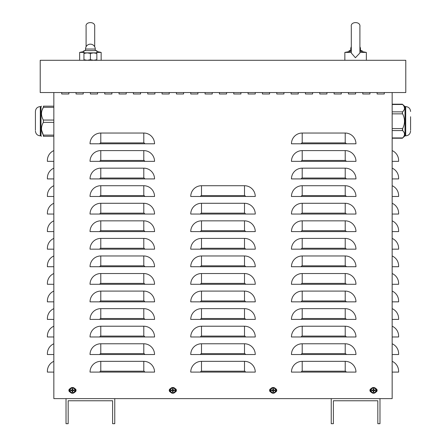 <?xml version="1.0" encoding="UTF-8"?>
<svg xmlns="http://www.w3.org/2000/svg" width="446" height="446" viewBox="0 0 446 446"><rect width="100%" height="100%" fill="white"/><g stroke="black" fill="none" stroke-linecap="round" stroke-linejoin="round"><path stroke-width="0.67" d="M53.838 150.603A10.754 10.754 0 0 0 47.388 160.46L47.388 161.357L53.838 161.357M53.838 168.164A10.754 10.754 0 0 0 47.388 178.021L47.388 178.918L53.838 178.918M53.838 185.726A10.754 10.754 0 0 0 47.388 195.582L47.388 196.48L53.838 196.48M53.838 203.287A10.754 10.754 0 0 0 47.388 213.143L47.388 214.041L53.838 214.041M53.838 220.848A10.754 10.754 0 0 0 47.388 230.705L47.388 231.602L53.838 231.602M53.838 238.409A10.754 10.754 0 0 0 47.388 248.266L47.388 249.163L53.838 249.163M53.838 255.971A10.754 10.754 0 0 0 47.388 265.827L47.388 266.725L53.838 266.725M53.838 273.532A10.754 10.754 0 0 0 47.388 283.388L47.388 284.286L53.838 284.286M53.838 291.093A10.754 10.754 0 0 0 47.388 300.95L47.388 301.847L53.838 301.847M53.838 308.654A10.754 10.754 0 0 0 47.388 318.511L47.388 319.408L53.838 319.408M53.838 326.216A10.754 10.754 0 0 0 47.388 336.072L47.388 336.97L53.838 336.97M53.838 343.777A10.754 10.754 0 0 0 47.388 353.633L47.388 354.531L53.838 354.531M53.838 361.338A10.754 10.754 0 0 0 47.388 371.195L47.388 372.092L53.838 372.092M392.162 150.603A10.754 10.754 0 0 1 398.613 160.46L398.613 161.357L392.162 161.357M392.162 168.164A10.754 10.754 0 0 1 398.613 178.021L398.613 178.918L392.162 178.918M392.162 185.726A10.754 10.754 0 0 1 398.613 195.582L398.613 196.48L392.162 196.48M392.162 203.287A10.754 10.754 0 0 1 398.613 213.143L398.613 214.041L392.162 214.041M392.162 220.848A10.754 10.754 0 0 1 398.613 230.705L398.613 231.602L392.162 231.602M392.162 238.409A10.754 10.754 0 0 1 398.613 248.266L398.613 249.163L392.162 249.163M392.162 255.971A10.754 10.754 0 0 1 398.613 265.827L398.613 266.725L392.162 266.725M392.162 273.532A10.754 10.754 0 0 1 398.613 283.388L398.613 284.286L392.162 284.286M392.162 291.093A10.754 10.754 0 0 1 398.613 300.95L398.613 301.847L392.162 301.847M392.162 308.654A10.754 10.754 0 0 1 398.613 318.511L398.613 319.408L392.162 319.408M392.162 326.216A10.754 10.754 0 0 1 398.613 336.072L398.613 336.97L392.162 336.97M392.162 343.777A10.754 10.754 0 0 1 398.613 353.633L398.613 354.531L392.162 354.531M392.162 361.338A10.754 10.754 0 0 1 398.613 371.195L398.613 372.092L392.162 372.092M392.162 92.545L392.162 398.613L379.975 398.613L379.975 423.7L377.829 423.7L377.829 400.764L333.385 400.764L333.385 423.7L331.233 423.7L331.233 398.613L114.767 398.613L114.767 423.7L112.615 423.7L112.615 400.764L68.171 400.764L68.171 423.7L66.025 423.7L66.025 398.613L53.838 398.613L53.838 92.545M90.036 143.796A10.754 10.754 0 0 1 100.785 133.042L143.796 133.042A10.754 10.754 0 0 1 154.545 143.796L90.036 143.796M90.036 161.357A10.754 10.754 0 0 1 100.785 150.603L143.796 150.603A10.754 10.754 0 0 1 154.545 161.357L90.036 161.357M90.036 178.918A10.754 10.754 0 0 1 100.785 168.164L143.796 168.164A10.754 10.754 0 0 1 154.545 178.918L90.036 178.918M90.036 196.48A10.754 10.754 0 0 1 100.785 185.726L143.796 185.726A10.754 10.754 0 0 1 154.545 196.48L90.036 196.48M90.036 214.041A10.754 10.754 0 0 1 100.785 203.287L143.796 203.287A10.754 10.754 0 0 1 154.545 214.041L90.036 214.041M90.036 231.602A10.754 10.754 0 0 1 100.785 220.848L143.796 220.848A10.754 10.754 0 0 1 154.545 231.602L90.036 231.602M90.036 249.163A10.754 10.754 0 0 1 100.785 238.409L143.796 238.409A10.754 10.754 0 0 1 154.545 249.163L90.036 249.163M90.036 266.725A10.754 10.754 0 0 1 100.785 255.971L143.796 255.971A10.754 10.754 0 0 1 154.545 266.725L90.036 266.725M90.036 284.286A10.754 10.754 0 0 1 100.785 273.532L143.796 273.532A10.754 10.754 0 0 1 154.545 284.286L90.036 284.286M90.036 301.847A10.754 10.754 0 0 1 100.785 291.093L143.796 291.093A10.754 10.754 0 0 1 154.545 301.847L90.036 301.847M90.036 319.408A10.754 10.754 0 0 1 100.785 308.654L143.796 308.654A10.754 10.754 0 0 1 154.545 319.408L90.036 319.408M90.036 336.97A10.754 10.754 0 0 1 100.785 326.216L143.796 326.216A10.754 10.754 0 0 1 154.545 336.97L90.036 336.97M90.036 354.531A10.754 10.754 0 0 1 100.785 343.777L143.796 343.777A10.754 10.754 0 0 1 154.545 354.531L90.036 354.531M90.036 372.092A10.754 10.754 0 0 1 100.785 361.338L143.796 361.338A10.754 10.754 0 0 1 154.545 372.092L90.036 372.092M190.743 196.48A10.754 10.754 0 0 1 201.497 185.726L244.503 185.726A10.754 10.754 0 0 1 255.257 196.48L190.743 196.48M190.743 214.041A10.754 10.754 0 0 1 201.497 203.287L244.503 203.287A10.754 10.754 0 0 1 255.257 214.041L190.743 214.041M190.743 231.602A10.754 10.754 0 0 1 201.497 220.848L244.503 220.848A10.754 10.754 0 0 1 255.257 231.602L190.743 231.602M190.743 249.163A10.754 10.754 0 0 1 201.497 238.409L244.503 238.409A10.754 10.754 0 0 1 255.257 249.163L190.743 249.163M190.743 266.725A10.754 10.754 0 0 1 201.497 255.971L244.503 255.971A10.754 10.754 0 0 1 255.257 266.725L190.743 266.725M190.743 284.286A10.754 10.754 0 0 1 201.497 273.532L244.503 273.532A10.754 10.754 0 0 1 255.257 284.286L190.743 284.286M190.743 301.847A10.754 10.754 0 0 1 201.497 291.093L244.503 291.093A10.754 10.754 0 0 1 255.257 301.847L190.743 301.847M190.743 319.408A10.754 10.754 0 0 1 201.497 308.654L244.503 308.654A10.754 10.754 0 0 1 255.257 319.408L190.743 319.408M190.743 336.97A10.754 10.754 0 0 1 201.497 326.216L244.503 326.216A10.754 10.754 0 0 1 255.257 336.97L190.743 336.97M190.743 354.531A10.754 10.754 0 0 1 201.497 343.777L244.503 343.777A10.754 10.754 0 0 1 255.257 354.531L190.743 354.531M190.743 372.092A10.754 10.754 0 0 1 201.497 361.338L244.503 361.338A10.754 10.754 0 0 1 255.257 372.092L190.743 372.092M291.455 143.796A10.754 10.754 0 0 1 302.204 133.042L345.215 133.042A10.754 10.754 0 0 1 355.964 143.796L291.455 143.796M291.455 161.357A10.754 10.754 0 0 1 302.204 150.603L345.215 150.603A10.754 10.754 0 0 1 355.964 161.357L291.455 161.357M291.455 178.918A10.754 10.754 0 0 1 302.204 168.164L345.215 168.164A10.754 10.754 0 0 1 355.964 178.918L291.455 178.918M291.455 196.48A10.754 10.754 0 0 1 302.204 185.726L345.215 185.726A10.754 10.754 0 0 1 355.964 196.48L291.455 196.48M291.455 214.041A10.754 10.754 0 0 1 302.204 203.287L345.215 203.287A10.754 10.754 0 0 1 355.964 214.041L291.455 214.041M291.455 231.602A10.754 10.754 0 0 1 302.204 220.848L345.215 220.848A10.754 10.754 0 0 1 355.964 231.602L291.455 231.602M291.455 249.163A10.754 10.754 0 0 1 302.204 238.409L345.215 238.409A10.754 10.754 0 0 1 355.964 249.163L291.455 249.163M291.455 266.725A10.754 10.754 0 0 1 302.204 255.971L345.215 255.971A10.754 10.754 0 0 1 355.964 266.725L291.455 266.725M291.455 284.286A10.754 10.754 0 0 1 302.204 273.532L345.215 273.532A10.754 10.754 0 0 1 355.964 284.286L291.455 284.286M291.455 301.847A10.754 10.754 0 0 1 302.204 291.093L345.215 291.093A10.754 10.754 0 0 1 355.964 301.847L291.455 301.847M291.455 319.408A10.754 10.754 0 0 1 302.204 308.654L345.215 308.654A10.754 10.754 0 0 1 355.964 319.408L291.455 319.408M291.455 336.97A10.754 10.754 0 0 1 302.204 326.216L345.215 326.216A10.754 10.754 0 0 1 355.964 336.97L291.455 336.97M291.455 354.531A10.754 10.754 0 0 1 302.204 343.777L345.215 343.777A10.754 10.754 0 0 1 355.964 354.531L291.455 354.531M291.455 372.092A10.754 10.754 0 0 1 302.204 361.338L345.215 361.338A10.754 10.754 0 0 1 355.964 372.092L291.455 372.092M362.776 93.978L362.776 92.545L362.776 93.978L369.94 93.978L362.776 93.978M369.94 92.545L369.94 93.978L369.94 92.545M334.104 93.978L334.104 92.545L334.104 93.978L341.268 93.978L334.104 93.978M341.268 92.545L341.268 93.978L341.268 92.545M305.432 93.978L305.432 92.545L305.432 93.978L312.601 93.978L305.432 93.978M312.601 92.545L312.601 93.978L312.601 92.545M276.76 93.978L276.76 92.545L276.76 93.978L283.929 93.978L276.76 93.978M283.929 92.545L283.929 93.978L283.929 92.545M248.088 93.978L248.088 92.545L248.088 93.978L255.257 93.978L248.088 93.978M255.257 92.545L255.257 93.978L255.257 92.545M219.415 93.978L219.415 92.545L219.415 93.978L226.585 93.978L219.415 93.978M226.585 92.545L226.585 93.978L226.585 92.545M190.743 93.978L190.743 92.545L190.743 93.978L197.912 93.978L190.743 93.978M197.912 92.545L197.912 93.978L197.912 92.545M162.071 93.978L162.071 92.545L162.071 93.978L169.24 93.978L162.071 93.978M169.24 92.545L169.24 93.978L169.24 92.545M133.399 93.978L133.399 92.545L133.399 93.978L140.568 93.978L133.399 93.978M140.568 92.545L140.568 93.978L140.568 92.545M104.732 93.978L104.732 92.545L104.732 93.978L111.896 93.978L104.732 93.978M111.896 92.545L111.896 93.978L111.896 92.545M76.06 93.978L76.06 92.545L76.06 93.978L83.224 93.978L76.06 93.978M83.224 92.545L83.224 93.978L83.224 92.545M74.766 388.65A1.79 1.79 0 0 1 74.766 392.09M70.178 392.09A1.79 1.79 0 0 1 70.178 388.65M275.466 388.65A1.79 1.79 0 0 1 275.466 392.09M270.884 392.09A1.79 1.79 0 0 1 270.884 388.65M375.822 388.65A1.79 1.79 0 0 1 375.822 392.09M371.234 392.09A1.79 1.79 0 0 1 371.234 388.65M175.116 388.65A1.79 1.79 0 0 1 175.116 392.09M170.534 392.09A1.79 1.79 0 0 1 170.534 388.65M61.721 93.978L61.721 92.545L61.721 93.978L68.89 93.978L61.721 93.978M68.89 92.545L68.89 93.978L68.89 92.545M90.393 93.978L90.393 92.545L90.393 93.978L97.562 93.978L90.393 93.978M97.562 92.545L97.562 93.978L97.562 92.545M119.065 93.978L119.065 92.545L119.065 93.978L126.235 93.978L119.065 93.978M126.235 92.545L126.235 93.978L126.235 92.545M147.738 93.978L147.738 92.545L147.738 93.978L154.907 93.978L147.738 93.978M154.907 92.545L154.907 93.978L154.907 92.545M176.41 93.978L176.41 92.545L176.41 93.978L183.579 93.978L176.41 93.978M183.579 92.545L183.579 93.978L183.579 92.545M205.082 93.978L205.082 92.545L205.082 93.978L212.246 93.978L205.082 93.978M212.246 92.545L212.246 93.978L212.246 92.545M233.754 93.978L233.754 92.545L233.754 93.978L240.918 93.978L233.754 93.978M240.918 92.545L240.918 93.978L240.918 92.545M262.421 93.978L262.421 92.545L262.421 93.978L269.59 93.978L262.421 93.978M269.59 92.545L269.59 93.978L269.59 92.545M291.093 93.978L291.093 92.545L291.093 93.978L298.262 93.978L291.093 93.978M298.262 92.545L298.262 93.978L298.262 92.545M319.765 93.978L319.765 92.545L319.765 93.978L326.935 93.978L319.765 93.978M326.935 92.545L326.935 93.978L326.935 92.545M348.438 93.978L348.438 92.545L348.438 93.978L355.607 93.978L348.438 93.978M355.607 92.545L355.607 93.978L355.607 92.545M377.11 93.978L377.11 92.545L377.11 93.978L384.279 93.978L377.11 93.978M384.279 92.545L384.279 93.978L384.279 92.545M379.975 398.613L331.233 398.613M114.767 398.613L66.025 398.613M40.218 60.288L40.218 92.545L405.782 92.545L405.782 60.288L40.218 60.288M272.997 391.332A0.981 0.981 0 0 0 273.359 391.332L273.448 391.906A4.655 0.407 -91.1 0 0 273.448 390.847L273.654 390.646A4.655 0.407 1.1 0 0 274.708 390.64L274.139 390.551A0.981 0.981 0 0 0 274.139 390.189L273.326 389.888L273.448 388.834A1.561 1.561 0 0 0 272.902 388.834A4.655 0.407 88.9 0 0 272.902 389.893L272.696 390.094A4.655 0.407 -178.9 0 0 271.642 390.094L272.216 390.189A0.981 0.981 0 0 0 272.216 390.551L273.024 390.847L272.902 391.906A1.561 1.561 0 0 0 273.448 391.906M274.139 390.189L274.708 390.094A4.655 0.407 178.9 0 0 273.654 390.094L273.448 389.893A4.655 0.407 -88.9 0 0 273.448 388.834M274.708 390.64A1.561 1.561 0 0 0 274.708 390.094M273.359 389.408A0.981 0.981 0 0 0 272.997 389.408L272.902 388.834M272.216 390.551L271.642 390.64A4.655 0.407 -1.1 0 0 272.696 390.646L272.902 390.847A4.655 0.407 91.1 0 0 272.902 391.906M271.642 390.094A1.561 1.561 0 0 0 271.642 390.64M270.789 390.367A2.386 2.386 0 0 1 274.368 388.304A2.386 2.386 0 0 1 274.368 392.435A2.386 2.386 0 0 1 270.789 390.367M273.175 387.502A2.866 2.866 0 0 1 275.656 391.805A2.866 2.866 0 0 1 270.694 391.805A2.866 2.866 0 0 1 273.175 387.502M273.359 391.332L273.326 390.847L274.139 390.551M272.997 389.408L272.696 390.222L272.216 390.189M72.291 391.332A0.981 0.981 0 0 0 72.653 391.332L72.748 391.906A4.655 0.407 -91.1 0 0 72.748 390.847L72.949 390.646A4.655 0.407 1.1 0 0 74.008 390.64L73.434 390.551A0.981 0.981 0 0 0 73.434 390.189L72.626 389.888L72.748 388.834A1.561 1.561 0 0 0 72.202 388.834A4.655 0.407 88.9 0 0 72.202 389.893L71.996 390.094A4.655 0.407 -178.9 0 0 70.936 390.094L71.511 390.189A0.981 0.981 0 0 0 71.511 390.551L72.324 390.847L72.202 391.906A1.561 1.561 0 0 0 72.748 391.906M73.434 390.189L74.008 390.094A4.655 0.407 178.9 0 0 72.949 390.094L72.748 389.893A4.655 0.407 -88.9 0 0 72.748 388.834M74.008 390.64A1.561 1.561 0 0 0 74.008 390.094M72.653 389.408A0.981 0.981 0 0 0 72.291 389.408L72.202 388.834M71.511 390.551L70.936 390.64A4.655 0.407 -1.1 0 0 71.996 390.646L72.202 390.847A4.655 0.407 91.1 0 0 72.202 391.906M70.936 390.094A1.561 1.561 0 0 0 70.936 390.64M70.089 390.367A2.386 2.386 0 0 1 73.668 388.304A2.386 2.386 0 0 1 73.668 392.435A2.386 2.386 0 0 1 70.089 390.367M72.475 387.502A2.866 2.866 0 0 1 74.956 391.805A2.866 2.866 0 0 1 69.989 391.805A2.866 2.866 0 0 1 72.475 387.502M72.653 391.332L72.626 390.847L73.434 390.551M72.291 389.408L71.996 390.222L71.511 390.189M172.641 391.332A0.981 0.981 0 0 0 173.003 391.332L173.098 391.906A4.655 0.407 -91.1 0 0 173.098 390.847L173.304 390.646A4.655 0.407 1.1 0 0 174.358 390.64L173.784 390.551A0.981 0.981 0 0 0 173.784 390.189L172.976 389.888L173.098 388.834A1.561 1.561 0 0 0 172.552 388.834A4.655 0.407 88.9 0 0 172.552 389.893L172.346 390.094A4.655 0.407 -178.9 0 0 171.292 390.094L171.861 390.189A0.981 0.981 0 0 0 171.861 390.551L172.674 390.847L172.552 391.906A1.561 1.561 0 0 0 173.098 391.906M173.784 390.189L174.358 390.094A4.655 0.407 178.9 0 0 173.304 390.094L173.098 389.893A4.655 0.407 -88.9 0 0 173.098 388.834M174.358 390.64A1.561 1.561 0 0 0 174.358 390.094M173.003 389.408A0.981 0.981 0 0 0 172.641 389.408L172.552 388.834M171.861 390.551L171.292 390.64A4.655 0.407 -1.1 0 0 172.346 390.646L172.552 390.847A4.655 0.407 91.1 0 0 172.552 391.906M171.292 390.094A1.561 1.561 0 0 0 171.292 390.64M170.439 390.367A2.386 2.386 0 0 1 174.018 388.304A2.386 2.386 0 0 1 174.018 392.435A2.386 2.386 0 0 1 170.439 390.367M172.825 387.502A2.866 2.866 0 0 1 175.306 391.805A2.866 2.866 0 0 1 170.344 391.805A2.866 2.866 0 0 1 172.825 387.502M173.003 391.332L172.976 390.847L173.784 390.551M172.641 389.408L172.346 390.222L171.861 390.189M373.347 391.332A0.981 0.981 0 0 0 373.709 391.332L373.798 391.906A4.655 0.407 -91.1 0 0 373.798 390.847L374.004 390.646A4.655 0.407 1.1 0 0 375.064 390.64L374.489 390.551A0.981 0.981 0 0 0 374.489 390.189L373.676 389.888L373.798 388.834A1.561 1.561 0 0 0 373.252 388.834A4.655 0.407 88.9 0 0 373.252 389.893L373.051 390.094A4.655 0.407 -178.9 0 0 371.992 390.094L372.566 390.189A0.981 0.981 0 0 0 372.566 390.551L373.374 390.847L373.252 391.906A1.561 1.561 0 0 0 373.798 391.906M374.489 390.189L375.064 390.094A4.655 0.407 178.9 0 0 374.004 390.094L373.798 389.893A4.655 0.407 -88.9 0 0 373.798 388.834M375.064 390.64A1.561 1.561 0 0 0 375.064 390.094M373.709 389.408A0.981 0.981 0 0 0 373.347 389.408L373.252 388.834M372.566 390.551L371.992 390.64A4.655 0.407 -1.1 0 0 373.051 390.646L373.252 390.847A4.655 0.407 91.1 0 0 373.252 391.906M371.992 390.094A1.561 1.561 0 0 0 371.992 390.64M371.139 390.367A2.386 2.386 0 0 1 374.718 388.304A2.386 2.386 0 0 1 374.718 392.435A2.386 2.386 0 0 1 371.139 390.367M373.525 387.502A2.866 2.866 0 0 1 376.011 391.805A2.866 2.866 0 0 1 371.044 391.805A2.866 2.866 0 0 1 373.525 387.502M373.709 391.332L373.676 390.847L374.489 390.551M373.347 389.408L373.046 390.222L372.566 390.189M53.838 120.058L43.362 120.058C40.898 115.809 40.898 111.567 43.362 107.319L41.996 110.407M43.362 120.058L43.362 122.371C40.898 126.619 40.898 130.862 43.362 135.11L43.362 136.27C40.898 136.27 40.898 136.27 43.362 136.27C40.898 136.27 40.898 136.27 43.362 136.27L43.658 135.958L41.578 130.176M53.838 136.27L43.362 136.27L43.658 135.958L43.362 136.27M53.838 107.319L43.362 107.319L43.658 106.471L43.362 106.159C40.898 106.159 40.898 106.159 43.362 106.159C40.898 106.159 40.898 106.159 43.362 106.159L43.658 106.471M53.838 106.159L43.362 106.159M40.999 135.835L40.291 135.835L40.291 106.594L40.999 106.594L40.999 135.835L41.478 136.27M35.418 130.176L35.418 111.467C35.702 108.506 37.33 106.878 40.291 106.594M392.162 104.498L402.638 104.498C405.102 106.951 405.102 109.404 402.638 111.857L404.004 110.073M404.522 108.177L404.004 106.287M392.162 111.857L402.638 111.857L402.342 112.704L402.638 113.858C405.102 118.764 405.102 123.665 402.638 128.571L402.638 130.572C405.102 133.025 405.102 135.478 402.638 137.931L392.162 137.931M402.342 129.725L402.638 130.572L392.162 130.572M410.582 116.735L410.582 130.176M405.001 106.594L405.709 106.594L405.709 135.835L405.001 135.835L405.001 106.594L402.342 104.191L392.162 104.191M349.157 51.491L349.157 50.61L351.303 50.61M359.905 50.61L362.057 50.61L362.057 51.491M83.943 60.288L83.943 59.714L87.171 60.288L90.393 59.714L93.621 60.288L96.843 59.714L96.843 60.288M96.843 52.857L87.171 52.857L83.943 53.431L83.943 50.61L96.843 50.61L96.843 53.431L93.621 52.857L90.393 53.431L87.171 52.857L83.943 52.857M96.843 59.714L96.843 53.431M90.393 59.714L90.393 53.431M83.943 59.714L83.943 53.431M351.303 51.178L344.853 52.405L351.303 52.405M359.905 52.99L355.401 57.74L351.303 53.029L351.303 26.598C350.244 21.347 360.786 21.213 359.905 26.598L359.905 52.99M366.356 60.288L366.356 52.405L359.872 52.377M351.331 52.405L351.303 53.029M359.905 51.178L366.356 52.405M83.943 51.491L79.644 52.405L83.943 52.405M96.843 52.405L101.147 52.405L101.147 60.288M143.796 133.042L143.796 142.898L100.785 142.898L100.785 133.042M100.785 142.898A0.898 0.898 0 0 0 99.887 143.796M143.796 142.898A0.898 0.898 0 0 1 144.694 143.796M143.796 150.603L143.796 160.46L100.785 160.46L100.785 150.603M100.785 160.46A0.898 0.898 0 0 0 99.887 161.357M143.796 160.46A0.898 0.898 0 0 1 144.694 161.357M143.796 168.164L143.796 178.021L100.785 178.021L100.785 168.164M100.785 178.021A0.898 0.898 0 0 0 99.887 178.918M143.796 178.021A0.898 0.898 0 0 1 144.694 178.918M143.796 185.726L143.796 195.582L100.785 195.582L100.785 185.726M100.785 195.582A0.898 0.898 0 0 0 99.887 196.48M143.796 195.582A0.898 0.898 0 0 1 144.694 196.48M143.796 203.287L143.796 213.143L100.785 213.143L100.785 203.287M100.785 213.143A0.898 0.898 0 0 0 99.887 214.041M143.796 213.143A0.898 0.898 0 0 1 144.694 214.041M143.796 220.848L143.796 230.705L100.785 230.705L100.785 220.848M100.785 230.705A0.898 0.898 0 0 0 99.887 231.602M143.796 230.705A0.898 0.898 0 0 1 144.694 231.602M143.796 238.409L143.796 248.266L100.785 248.266L100.785 238.409M100.785 248.266A0.898 0.898 0 0 0 99.887 249.163M143.796 248.266A0.898 0.898 0 0 1 144.694 249.163M143.796 255.971L143.796 265.827L100.785 265.827L100.785 255.971M100.785 265.827A0.898 0.898 0 0 0 99.887 266.725M143.796 265.827A0.898 0.898 0 0 1 144.694 266.725M143.796 273.532L143.796 283.388L100.785 283.388L100.785 273.532M100.785 283.388A0.898 0.898 0 0 0 99.887 284.286M143.796 283.388A0.898 0.898 0 0 1 144.694 284.286M143.796 291.093L143.796 300.95L100.785 300.95L100.785 291.093M100.785 300.95A0.898 0.898 0 0 0 99.887 301.847M143.796 300.95A0.898 0.898 0 0 1 144.694 301.847M143.796 308.654L143.796 318.511L100.785 318.511L100.785 308.654M100.785 318.511A0.898 0.898 0 0 0 99.887 319.408M143.796 318.511A0.898 0.898 0 0 1 144.694 319.408M143.796 326.216L143.796 336.072L100.785 336.072L100.785 326.216M100.785 336.072A0.898 0.898 0 0 0 99.887 336.97M143.796 336.072A0.898 0.898 0 0 1 144.694 336.97M143.796 343.777L143.796 353.633L100.785 353.633L100.785 343.777M100.785 353.633A0.898 0.898 0 0 0 99.887 354.531M143.796 353.633A0.898 0.898 0 0 1 144.694 354.531M143.796 361.338L143.796 371.195L100.785 371.195L100.785 361.338M100.785 371.195A0.898 0.898 0 0 0 99.887 372.092M143.796 371.195A0.898 0.898 0 0 1 144.694 372.092M244.503 185.726L244.503 195.582L201.497 195.582L201.497 185.726M201.497 195.582A0.898 0.898 0 0 0 200.6 196.48M244.503 195.582A0.898 0.898 0 0 1 245.4 196.48M244.503 203.287L244.503 213.143L201.497 213.143L201.497 203.287M201.497 213.143A0.898 0.898 0 0 0 200.6 214.041M244.503 213.143A0.898 0.898 0 0 1 245.4 214.041M244.503 220.848L244.503 230.705L201.497 230.705L201.497 220.848M201.497 230.705A0.898 0.898 0 0 0 200.6 231.602M244.503 230.705A0.898 0.898 0 0 1 245.4 231.602M244.503 238.409L244.503 248.266L201.497 248.266L201.497 238.409M201.497 248.266A0.898 0.898 0 0 0 200.6 249.163M244.503 248.266A0.898 0.898 0 0 1 245.4 249.163M244.503 255.971L244.503 265.827L201.497 265.827L201.497 255.971M201.497 265.827A0.898 0.898 0 0 0 200.6 266.725M244.503 265.827A0.898 0.898 0 0 1 245.4 266.725M244.503 273.532L244.503 283.388L201.497 283.388L201.497 273.532M201.497 283.388A0.898 0.898 0 0 0 200.6 284.286M244.503 283.388A0.898 0.898 0 0 1 245.4 284.286M244.503 291.093L244.503 300.95L201.497 300.95L201.497 291.093M201.497 300.95A0.898 0.898 0 0 0 200.6 301.847M244.503 300.95A0.898 0.898 0 0 1 245.4 301.847M244.503 308.654L244.503 318.511L201.497 318.511L201.497 308.654M201.497 318.511A0.898 0.898 0 0 0 200.6 319.408M244.503 318.511A0.898 0.898 0 0 1 245.4 319.408M244.503 326.216L244.503 336.072L201.497 336.072L201.497 326.216M201.497 336.072A0.898 0.898 0 0 0 200.6 336.97M244.503 336.072A0.898 0.898 0 0 1 245.4 336.97M244.503 343.777L244.503 353.633L201.497 353.633L201.497 343.777M201.497 353.633A0.898 0.898 0 0 0 200.6 354.531M244.503 353.633A0.898 0.898 0 0 1 245.4 354.531M244.503 361.338L244.503 371.195L201.497 371.195L201.497 361.338M201.497 371.195A0.898 0.898 0 0 0 200.6 372.092M244.503 371.195A0.898 0.898 0 0 1 245.4 372.092M345.215 133.042L345.215 142.898L302.204 142.898L302.204 133.042M302.204 142.898A0.898 0.898 0 0 0 301.306 143.796M345.215 142.898A0.898 0.898 0 0 1 346.113 143.796M345.215 150.603L345.215 160.46L302.204 160.46L302.204 150.603M302.204 160.46A0.898 0.898 0 0 0 301.306 161.357M345.215 160.46A0.898 0.898 0 0 1 346.113 161.357M345.215 168.164L345.215 178.021L302.204 178.021L302.204 168.164M302.204 178.021A0.898 0.898 0 0 0 301.306 178.918M345.215 178.021A0.898 0.898 0 0 1 346.113 178.918M345.215 185.726L345.215 195.582L302.204 195.582L302.204 185.726M302.204 195.582A0.898 0.898 0 0 0 301.306 196.48M345.215 195.582A0.898 0.898 0 0 1 346.113 196.48M345.215 203.287L345.215 213.143L302.204 213.143L302.204 203.287M302.204 213.143A0.898 0.898 0 0 0 301.306 214.041M345.215 213.143A0.898 0.898 0 0 1 346.113 214.041M345.215 220.848L345.215 230.705L302.204 230.705L302.204 220.848M302.204 230.705A0.898 0.898 0 0 0 301.306 231.602M345.215 230.705A0.898 0.898 0 0 1 346.113 231.602M345.215 238.409L345.215 248.266L302.204 248.266L302.204 238.409M302.204 248.266A0.898 0.898 0 0 0 301.306 249.163M345.215 248.266A0.898 0.898 0 0 1 346.113 249.163M345.215 255.971L345.215 265.827L302.204 265.827L302.204 255.971M302.204 265.827A0.898 0.898 0 0 0 301.306 266.725M345.215 265.827A0.898 0.898 0 0 1 346.113 266.725M345.215 273.532L345.215 283.388L302.204 283.388L302.204 273.532M302.204 283.388A0.898 0.898 0 0 0 301.306 284.286M345.215 283.388A0.898 0.898 0 0 1 346.113 284.286M345.215 291.093L345.215 300.95L302.204 300.95L302.204 291.093M302.204 300.95A0.898 0.898 0 0 0 301.306 301.847M345.215 300.95A0.898 0.898 0 0 1 346.113 301.847M345.215 308.654L345.215 318.511L302.204 318.511L302.204 308.654M302.204 318.511A0.898 0.898 0 0 0 301.306 319.408M345.215 318.511A0.898 0.898 0 0 1 346.113 319.408M345.215 326.216L345.215 336.072L302.204 336.072L302.204 326.216M302.204 336.072A0.898 0.898 0 0 0 301.306 336.97M345.215 336.072A0.898 0.898 0 0 1 346.113 336.97M345.215 343.777L345.215 353.633L302.204 353.633L302.204 343.777M302.204 353.633A0.898 0.898 0 0 0 301.306 354.531M345.215 353.633A0.898 0.898 0 0 1 346.113 354.531M345.215 361.338L345.215 371.195L302.204 371.195L302.204 361.338M302.204 371.195A0.898 0.898 0 0 0 301.306 372.092M345.215 371.195A0.898 0.898 0 0 1 346.113 372.092M273.443 391.755A1.416 1.416 0 0 1 272.907 391.755M274.563 390.105A1.416 1.416 0 0 1 274.563 390.635M272.907 388.979A1.416 1.416 0 0 1 273.443 388.979M271.787 390.635A1.416 1.416 0 0 1 271.787 390.105M270.337 390.367A2.838 2.838 0 0 0 273.175 393.21A2.838 2.838 0 0 0 276.013 390.367A2.838 2.838 0 0 0 273.175 387.529A2.838 2.838 0 0 0 270.337 390.367M72.737 391.755A1.416 1.416 0 0 1 72.207 391.755M73.863 390.105A1.416 1.416 0 0 1 73.863 390.635M72.207 388.979A1.416 1.416 0 0 1 72.737 388.979M71.087 390.635A1.416 1.416 0 0 1 71.087 390.105M69.637 390.367A2.838 2.838 0 0 0 72.475 393.21A2.838 2.838 0 0 0 75.313 390.367A2.838 2.838 0 0 0 72.475 387.529A2.838 2.838 0 0 0 69.637 390.367M173.093 391.755A1.416 1.416 0 0 1 172.557 391.755M174.213 390.105A1.416 1.416 0 0 1 174.213 390.635M172.557 388.979A1.416 1.416 0 0 1 173.093 388.979M171.437 390.635A1.416 1.416 0 0 1 171.437 390.105M169.987 390.367A2.838 2.838 0 0 0 172.825 393.21A2.838 2.838 0 0 0 175.663 390.367A2.838 2.838 0 0 0 172.825 387.529A2.838 2.838 0 0 0 169.987 390.367M373.793 391.755A1.416 1.416 0 0 1 373.263 391.755M374.913 390.105A1.416 1.416 0 0 1 374.913 390.635M373.263 388.979A1.416 1.416 0 0 1 373.793 388.979M372.137 390.635A1.416 1.416 0 0 1 372.137 390.105M370.687 390.367A2.838 2.838 0 0 0 373.525 393.21A2.838 2.838 0 0 0 376.363 390.367A2.838 2.838 0 0 0 373.525 387.529A2.838 2.838 0 0 0 370.687 390.367M53.838 122.371L43.362 122.371M53.838 135.11L43.362 135.11M392.162 128.571L402.638 128.571M392.162 113.858L402.638 113.858M350.734 50.61L350.734 49.032L351.303 49.032M359.905 49.032L360.48 49.032A4.873 4.873 0 0 0 359.905 46.741M85.52 49.032L95.266 49.032A4.873 4.873 0 0 0 90.393 44.16A4.873 4.873 0 0 0 85.52 49.032L85.52 50.61M40.999 106.594L41.478 106.159M40.291 135.835C37.33 135.551 35.702 133.923 35.418 130.962M392.162 138.238L402.342 138.238L405.001 135.835M405.709 106.594C408.67 106.878 410.298 108.506 410.582 111.467M405.709 135.835C408.67 135.551 410.298 133.923 410.582 130.962M360.48 50.61L360.48 49.032M351.303 46.741A4.873 4.873 0 0 0 350.734 49.032M95.266 50.61L95.266 49.032M344.853 60.288L344.853 52.405M94.697 46.741L94.697 26.598C95.572 21.213 85.035 21.347 86.095 26.598L86.095 46.741L86.095 26.598M79.644 60.288L79.644 52.405M96.843 51.491L101.147 52.405"/></g></svg>
